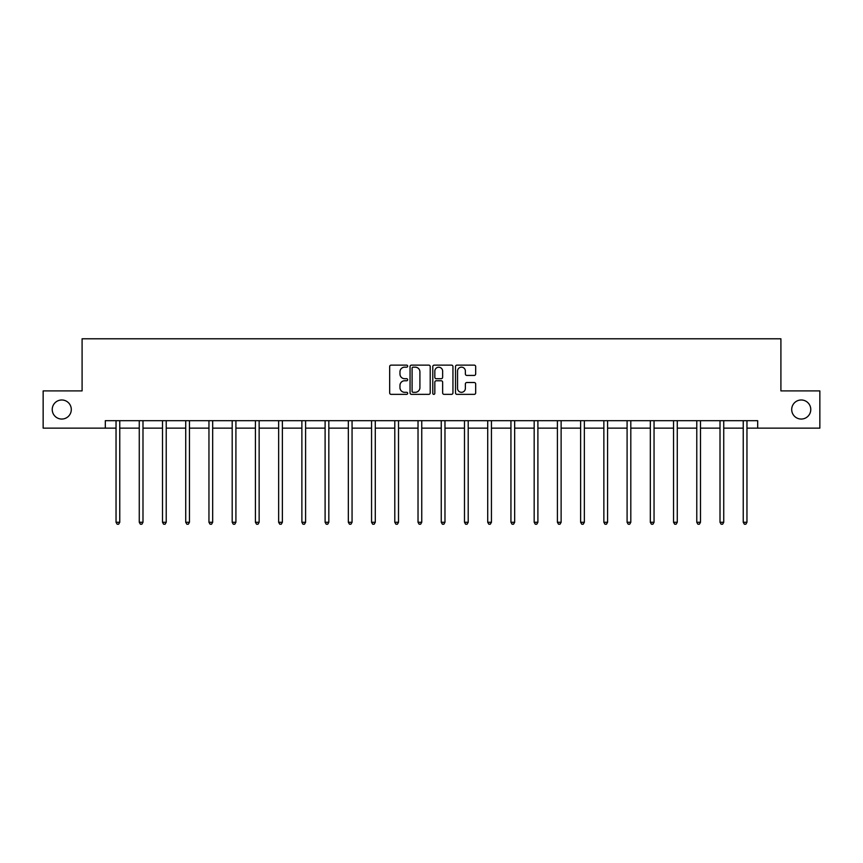 <?xml version="1.0" encoding="UTF-8"?>
<svg xmlns="http://www.w3.org/2000/svg" width="863" height="863" viewBox="0 0 863 863"><rect width="100%" height="100%" fill="white"/><g stroke="black" fill="none" stroke-linecap="round" stroke-linejoin="round"><path stroke-width="1.29" d="M791.705 409.526A9.525 9.525 0 0 0 801.242 419.051A9.525 9.525 0 0 0 810.767 409.526A9.525 9.525 0 0 0 801.242 399.99A9.525 9.525 0 0 0 791.705 409.526M52.233 409.526A9.525 9.525 0 0 0 61.758 419.051A9.525 9.525 0 0 0 71.295 409.526A9.525 9.525 0 0 0 61.758 399.99A9.525 9.525 0 0 0 52.233 409.526M407.67 366.149A1.025 1.025 0 0 0 406.656 365.125L391.122 365.125A1.456 1.456 0 0 0 389.666 366.581L389.666 392.892A1.456 1.456 0 0 0 391.122 394.359L406.656 394.359A1.025 1.025 0 0 0 407.67 393.334A1.025 1.025 0 0 0 406.656 392.309L404.639 392.309A4.682 4.682 0 0 1 399.968 387.627L399.968 385.437A4.682 4.682 0 0 1 404.639 380.766L406.656 380.766A1.025 1.025 0 0 0 407.67 379.742A1.025 1.025 0 0 0 406.656 378.717L404.639 378.717A4.682 4.682 0 0 1 399.968 374.035L399.968 371.845A4.682 4.682 0 0 1 404.639 367.174L406.656 367.174A1.025 1.025 0 0 0 407.67 366.149M474.219 375.427A1.456 1.456 0 0 0 475.675 373.97L475.675 366.581A1.456 1.456 0 0 0 474.219 365.125L456.969 365.125A1.456 1.456 0 0 0 455.502 366.581L455.502 392.892A1.456 1.456 0 0 0 456.969 394.359L474.219 394.359A1.456 1.456 0 0 0 475.675 392.892L475.675 383.981A1.456 1.456 0 0 0 474.219 382.514L466.84 382.514A1.456 1.456 0 0 0 465.373 383.981L465.373 388.404A3.905 3.905 0 0 1 461.468 392.309A3.905 3.905 0 0 1 457.552 388.404L457.552 371.079A3.905 3.905 0 0 1 461.468 367.174A3.905 3.905 0 0 1 465.373 371.079L465.373 373.97A1.456 1.456 0 0 0 466.84 375.427L474.219 375.427M105.318 428.134L43.15 428.134L43.15 390.907L82.093 390.907L82.093 338.792L780.907 338.792L780.907 390.907L819.85 390.907L819.85 428.134L757.682 428.134L757.682 420.691L105.318 420.691L105.318 428.134L116.041 428.134M430.216 366.581A1.456 1.456 0 0 0 428.76 365.125L411.511 365.125A1.456 1.456 0 0 0 410.054 366.581L410.054 392.892A1.456 1.456 0 0 0 411.511 394.359L428.76 394.359A1.456 1.456 0 0 0 430.216 392.892L430.216 366.581M434.24 365.125L451.489 365.125A1.456 1.456 0 0 1 452.946 366.581L452.946 392.892A1.456 1.456 0 0 1 451.489 394.359L444.111 394.359A1.456 1.456 0 0 1 442.643 392.892L442.643 382.223A1.456 1.456 0 0 0 441.187 380.766L436.29 380.766A1.456 1.456 0 0 0 434.823 382.223L434.823 393.334A1.025 1.025 0 0 1 433.798 394.359A1.025 1.025 0 0 1 432.784 393.334L432.784 366.581A1.456 1.456 0 0 1 434.24 365.125M119.763 428.134L139.267 428.134M142.988 428.134L162.503 428.134M166.225 428.134L185.728 428.134M189.45 428.134L208.954 428.134M212.676 428.134L232.19 428.134M235.912 428.134L255.416 428.134M259.137 428.134L278.652 428.134M282.374 428.134L301.877 428.134M305.599 428.134L325.103 428.134M328.825 428.134L348.339 428.134M352.061 428.134L371.565 428.134M375.286 428.134L394.79 428.134M398.512 428.134L418.026 428.134M421.748 428.134L441.252 428.134M444.974 428.134L464.488 428.134M468.21 428.134L487.714 428.134M491.435 428.134L510.939 428.134M514.661 428.134L534.175 428.134M537.897 428.134L557.401 428.134M561.123 428.134L580.626 428.134M584.348 428.134L603.863 428.134M607.584 428.134L627.088 428.134M630.81 428.134L650.324 428.134M654.046 428.134L673.55 428.134M677.272 428.134L696.775 428.134M700.497 428.134L720.012 428.134M723.733 428.134L743.237 428.134M746.959 428.134L757.682 428.134M413.118 367.174A1.025 1.025 0 0 0 412.093 368.188L412.093 391.284A1.025 1.025 0 0 0 413.118 392.309L415.243 392.309A4.682 4.682 0 0 0 419.914 387.627L419.914 371.845A4.682 4.682 0 0 0 415.243 367.174L413.118 367.174M442.643 371.155A3.905 3.905 0 0 0 438.738 367.239A3.905 3.905 0 0 0 434.823 371.155L434.823 377.26A1.456 1.456 0 0 0 436.29 378.717L441.187 378.717A1.456 1.456 0 0 0 442.643 377.26L442.643 371.155M119.957 420.691L119.871 420.907A1.489 1.489 0 0 0 119.763 421.468L119.763 522.277L116.041 522.277L116.041 421.468A1.489 1.489 0 0 0 115.933 420.907L115.847 420.691M119.763 522.277L118.641 524.208L117.152 524.208L116.041 522.277M143.182 420.691L143.096 420.907A1.489 1.489 0 0 0 142.988 421.468L142.988 522.277L139.267 522.277L139.267 421.468A1.489 1.489 0 0 0 139.159 420.907L139.072 420.691M142.988 522.277L141.877 524.208L140.389 524.208L139.267 522.277M166.419 420.691L166.332 420.907A1.489 1.489 0 0 0 166.225 421.468L166.225 522.277L162.503 522.277L162.503 421.468A1.489 1.489 0 0 0 162.395 420.907L162.309 420.691M166.225 522.277L165.103 524.208L163.614 524.208L162.503 522.277M189.644 420.691L189.558 420.907A1.489 1.489 0 0 0 189.45 421.468L189.45 522.277L185.728 522.277L185.728 421.468A1.489 1.489 0 0 0 185.621 420.907L185.534 420.691M189.45 522.277L188.339 524.208L186.85 524.208L185.728 522.277M212.881 420.691L212.783 420.907A1.489 1.489 0 0 0 212.676 421.468L212.676 522.277L208.954 522.277L208.954 421.468A1.489 1.489 0 0 0 208.846 420.907L208.76 420.691M212.676 522.277L211.564 524.208L210.076 524.208L208.954 522.277M236.106 420.691L236.02 420.907A1.489 1.489 0 0 0 235.912 421.468L235.912 522.277L232.19 522.277L232.19 421.468A1.489 1.489 0 0 0 232.082 420.907L231.996 420.691M235.912 522.277L234.79 524.208L233.301 524.208L232.19 522.277M259.332 420.691L259.245 420.907A1.489 1.489 0 0 0 259.137 421.468L259.137 522.277L255.416 522.277L255.416 421.468A1.489 1.489 0 0 0 255.308 420.907L255.221 420.691M259.137 522.277L258.026 524.208L256.538 524.208L255.416 522.277M282.568 420.691L282.481 420.907A1.489 1.489 0 0 0 282.374 421.468L282.374 522.277L278.652 522.277L278.652 421.468A1.489 1.489 0 0 0 278.544 420.907L278.447 420.691M282.374 522.277L281.252 524.208L279.763 524.208L278.652 522.277M305.793 420.691L305.707 420.907A1.489 1.489 0 0 0 305.599 421.468L305.599 522.277L301.877 522.277L301.877 421.468A1.489 1.489 0 0 0 301.77 420.907L301.683 420.691M305.599 522.277L304.477 524.208L302.989 524.208L301.877 522.277M329.019 420.691L328.932 420.907A1.489 1.489 0 0 0 328.825 421.468L328.825 522.277L325.103 522.277L325.103 421.468A1.489 1.489 0 0 0 324.995 420.907L324.909 420.691M328.825 522.277L327.713 524.208L326.225 524.208L325.103 522.277M352.255 420.691L352.169 420.907A1.489 1.489 0 0 0 352.061 421.468L352.061 522.277L348.339 522.277L348.339 421.468A1.489 1.489 0 0 0 348.231 420.907L348.145 420.691M352.061 522.277L350.939 524.208L349.45 524.208L348.339 522.277M375.481 420.691L375.394 420.907A1.489 1.489 0 0 0 375.286 421.468L375.286 522.277L371.565 522.277L371.565 421.468A1.489 1.489 0 0 0 371.457 420.907L371.37 420.691M375.286 522.277L374.175 524.208L372.687 524.208L371.565 522.277M398.717 420.691L398.62 420.907A1.489 1.489 0 0 0 398.512 421.468L398.512 522.277L394.79 522.277L394.79 421.468A1.489 1.489 0 0 0 394.682 420.907L394.596 420.691M398.512 522.277L397.401 524.208L395.912 524.208L394.79 522.277M421.942 420.691L421.856 420.907A1.489 1.489 0 0 0 421.748 421.468L421.748 522.277L418.026 522.277L418.026 421.468A1.489 1.489 0 0 0 417.919 420.907L417.832 420.691M421.748 522.277L420.626 524.208L419.138 524.208L418.026 522.277M445.168 420.691L445.081 420.907A1.489 1.489 0 0 0 444.974 421.468L444.974 522.277L441.252 522.277L441.252 421.468A1.489 1.489 0 0 0 441.144 420.907L441.058 420.691M444.974 522.277L443.862 524.208L442.374 524.208L441.252 522.277M468.404 420.691L468.318 420.907A1.489 1.489 0 0 0 468.21 421.468L468.21 522.277L464.488 522.277L464.488 421.468A1.489 1.489 0 0 0 464.38 420.907L464.283 420.691M468.21 522.277L467.088 524.208L465.599 524.208L464.488 522.277M491.63 420.691L491.543 420.907A1.489 1.489 0 0 0 491.435 421.468L491.435 522.277L487.714 522.277L487.714 421.468A1.489 1.489 0 0 0 487.606 420.907L487.519 420.691M491.435 522.277L490.313 524.208L488.825 524.208L487.714 522.277M514.855 420.691L514.769 420.907A1.489 1.489 0 0 0 514.661 421.468L514.661 522.277L510.939 522.277L510.939 421.468A1.489 1.489 0 0 0 510.831 420.907L510.745 420.691M514.661 522.277L513.55 524.208L512.061 524.208L510.939 522.277M538.091 420.691L538.005 420.907A1.489 1.489 0 0 0 537.897 421.468L537.897 522.277L534.175 522.277L534.175 421.468A1.489 1.489 0 0 0 534.068 420.907L533.981 420.691M537.897 522.277L536.775 524.208L535.287 524.208L534.175 522.277M561.317 420.691L561.23 420.907A1.489 1.489 0 0 0 561.123 421.468L561.123 522.277L557.401 522.277L557.401 421.468A1.489 1.489 0 0 0 557.293 420.907L557.207 420.691M561.123 522.277L560.011 524.208L558.523 524.208L557.401 522.277M584.553 420.691L584.456 420.907A1.489 1.489 0 0 0 584.348 421.468L584.348 522.277L580.626 522.277L580.626 421.468A1.489 1.489 0 0 0 580.519 420.907L580.432 420.691M584.348 522.277L583.237 524.208L581.748 524.208L580.626 522.277M607.779 420.691L607.692 420.907A1.489 1.489 0 0 0 607.584 421.468L607.584 522.277L603.863 522.277L603.863 421.468A1.489 1.489 0 0 0 603.755 420.907L603.669 420.691M607.584 522.277L606.462 524.208L604.974 524.208L603.863 522.277M631.004 420.691L630.918 420.907A1.489 1.489 0 0 0 630.81 421.468L630.81 522.277L627.088 522.277L627.088 421.468A1.489 1.489 0 0 0 626.98 420.907L626.894 420.691M630.81 522.277L629.699 524.208L628.21 524.208L627.088 522.277M654.24 420.691L654.154 420.907A1.489 1.489 0 0 0 654.046 421.468L654.046 522.277L650.324 522.277L650.324 421.468A1.489 1.489 0 0 0 650.217 420.907L650.119 420.691M654.046 522.277L652.924 524.208L651.436 524.208L650.324 522.277M677.466 420.691L677.379 420.907A1.489 1.489 0 0 0 677.272 421.468L677.272 522.277L673.55 522.277L673.55 421.468A1.489 1.489 0 0 0 673.442 420.907L673.356 420.691M677.272 522.277L676.15 524.208L674.661 524.208L673.55 522.277M700.691 420.691L700.605 420.907A1.489 1.489 0 0 0 700.497 421.468L700.497 522.277L696.775 522.277L696.775 421.468A1.489 1.489 0 0 0 696.668 420.907L696.581 420.691M700.497 522.277L699.386 524.208L697.897 524.208L696.775 522.277M723.928 420.691L723.841 420.907A1.489 1.489 0 0 0 723.733 421.468L723.733 522.277L720.012 522.277L720.012 421.468A1.489 1.489 0 0 0 719.904 420.907L719.818 420.691M723.733 522.277L722.611 524.208L721.123 524.208L720.012 522.277M747.153 420.691L747.067 420.907A1.489 1.489 0 0 0 746.959 421.468L746.959 522.277L743.237 522.277L743.237 421.468A1.489 1.489 0 0 0 743.129 420.907L743.043 420.691M746.959 522.277L745.848 524.208L744.359 524.208L743.237 522.277"/></g></svg>
